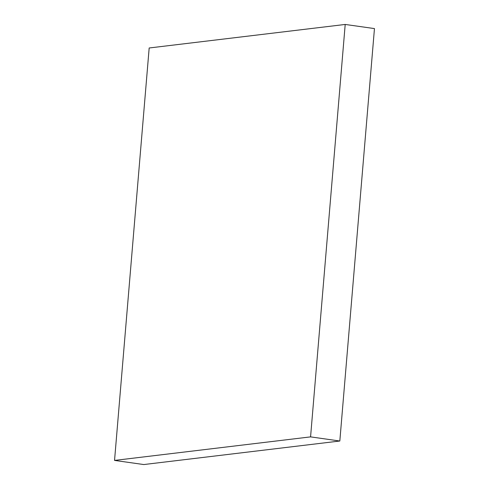 <?xml version="1.0" encoding="UTF-8"?>
<svg xmlns="http://www.w3.org/2000/svg" width="489" height="489" viewBox="0 0 489 489"><rect width="100%" height="100%" fill="white"/><g stroke="black" fill="none" stroke-linecap="round" stroke-linejoin="round"><path stroke-width="0.73" d="M339.824 441.017L310.57 436.879L345.203 24.45L374.458 28.582L339.824 441.017L143.797 464.55L114.542 460.418L143.797 464.55L339.824 441.017L310.57 436.879L114.542 460.418L310.57 436.879L345.203 24.45L149.176 47.983L114.542 460.418L149.176 47.983L345.203 24.45L374.458 28.582L339.824 441.017"/></g></svg>
